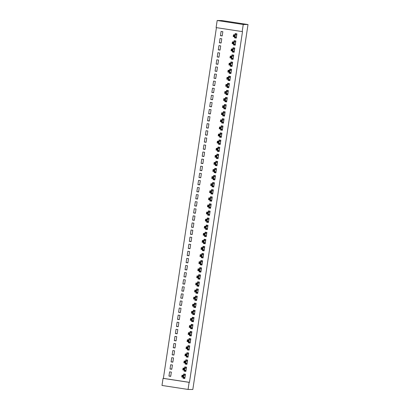 <?xml version="1.0" encoding="UTF-8"?>
<svg xmlns="http://www.w3.org/2000/svg" width="410" height="410" viewBox="0 0 410 410"><rect width="100%" height="100%" fill="white"/><g stroke="black" fill="none" stroke-linecap="round" stroke-linejoin="round"><path stroke-width="0.61" d="M216.424 27.639L163.38 378.363L163.057 378.363L189.128 382.351L188.057 389.444L192.823 389.5L248.014 24.549L221.943 20.556L217.177 20.5L216.106 27.593L242.177 31.58L243.253 24.492L217.177 20.5M188.057 389.444L161.986 385.451L163.057 378.363M219.36 42.773L221.123 43.045L221.764 38.791L220.006 38.519L219.36 42.773L221.159 42.794M234.617 44.716L233.454 44.931L235.217 45.203L235.858 40.944L234.1 40.677L233.925 41.825M233.454 44.931L233.613 43.901M217.218 56.959L218.976 57.226L219.622 52.972L217.859 52.706L217.218 56.959L219.017 56.98M232.475 58.896L231.307 59.117L233.07 59.383L233.715 55.13L231.952 54.858L231.778 56.006M231.307 59.117L231.465 58.082M215.071 71.14L216.834 71.412L217.474 67.158L215.716 66.886L215.071 71.14L216.869 71.166M230.328 73.082L229.164 73.298L230.927 73.569L231.568 69.316L229.81 69.044L229.636 70.192M229.164 73.298L229.318 72.268M212.923 85.326L214.686 85.598L215.332 81.339L213.569 81.072L212.923 85.326L214.722 85.347M228.185 87.268L227.017 87.484L228.78 87.75L229.426 83.496L227.663 83.23L227.488 84.378M227.017 87.484L227.176 86.448M210.781 99.512L212.544 99.779L213.185 95.525L211.422 95.253L210.781 99.512L212.58 99.533M226.038 101.449L224.875 101.665L226.638 101.936L227.278 97.682L225.515 97.411L225.346 98.559M224.875 101.665L225.028 100.635M208.634 113.693L210.397 113.965L211.042 109.711L209.279 109.439L208.634 113.693L210.433 113.713M223.896 115.635L222.727 115.851L224.49 116.122L225.136 111.863L223.373 111.597L223.199 112.745M222.727 115.851L222.886 114.82M206.491 127.879L208.249 128.145L208.895 123.892L207.132 123.625L206.491 127.879L208.29 127.899M221.748 129.816L220.585 130.037L222.343 130.303L222.989 126.049L221.226 125.778L221.051 126.926M220.585 130.037L220.739 129.001M204.344 142.06L206.107 142.332L206.748 138.078L204.99 137.806L204.344 142.06L206.143 142.085M219.601 144.002L218.438 144.217L220.201 144.489L220.841 140.235L219.083 139.964L218.909 141.112M218.438 144.217L218.597 143.187M202.202 156.246L203.96 156.517L204.605 152.259L202.842 151.992L202.202 156.246L204.001 156.266M217.459 158.188L216.296 158.403L218.053 158.67L218.699 154.416L216.936 154.15L216.762 155.298M216.296 158.403L216.449 157.368M200.054 170.432L201.817 170.698L202.458 166.445L200.7 166.173L200.054 170.432L201.853 170.452M215.311 172.369L214.148 172.584L215.911 172.856L216.552 168.602L214.794 168.331L214.62 169.479M214.148 172.584L214.302 171.554M197.907 184.613L199.67 184.884L200.316 180.631L198.553 180.359L197.907 184.613L199.711 184.633M213.169 186.555L212.001 186.77L213.764 187.042L214.409 182.783L212.647 182.517L212.472 183.665M212.001 186.77L212.16 185.74M195.765 198.799L197.528 199.065L198.168 194.811L196.405 194.545L195.765 198.799L197.564 198.819M211.022 200.741L209.858 200.956L211.621 201.223L212.262 196.969L210.499 196.697L210.33 197.845M209.858 200.956L210.012 199.921M193.617 212.98L195.38 213.251L196.026 208.997L194.263 208.726L193.617 212.98L195.416 213.005M208.88 214.922L207.711 215.137L209.474 215.409L210.12 211.155L208.357 210.883L208.183 212.031M207.711 215.137L207.87 214.107M191.475 227.166L193.238 227.437L193.879 223.178L192.116 222.912L191.475 227.166L193.274 227.186M206.732 229.108L205.569 229.323L207.332 229.595L207.972 225.336L206.209 225.07L206.035 226.217M205.569 229.323L205.723 228.288M189.328 241.352L191.091 241.618L191.736 237.364L189.973 237.093L189.328 241.352L191.127 241.372M204.59 243.289L203.421 243.509L205.184 243.776L205.83 239.522L204.067 239.25L203.893 240.398M203.421 243.509L203.58 242.474M187.185 255.532L188.943 255.804L189.589 251.55L187.826 251.279L187.185 255.532L188.984 255.553M202.443 257.475L201.279 257.69L203.037 257.962L203.683 253.703L201.92 253.436L201.746 254.584M201.279 257.69L201.433 256.66M185.038 269.718L186.801 269.985L187.442 265.731L185.684 265.465L185.038 269.718L186.837 269.739M200.295 271.661L199.132 271.876L200.895 272.143L201.535 267.889L199.778 267.617L199.603 268.765M199.132 271.876L199.291 270.841M182.896 283.904L184.654 284.171L185.299 279.917L183.536 279.646L182.896 283.904L184.695 283.925M198.153 285.842L196.99 286.057L198.748 286.329L199.393 282.075L197.63 281.803L197.456 282.951M196.99 286.057L197.143 285.027M180.748 298.085L182.511 298.357L183.152 294.098L181.394 293.832L180.748 298.085L182.547 298.106M196.006 300.028L194.842 300.243L196.605 300.515L197.246 296.256L195.488 295.989L195.314 297.137M194.842 300.243L194.996 299.208M178.601 312.271L180.364 312.538L181.01 308.284L179.247 308.012L178.601 312.271L180.405 312.292M193.863 314.209L192.695 314.429L194.458 314.695L195.104 310.442L193.341 310.17L193.166 311.318M192.695 314.429L192.854 313.394M176.459 326.452L178.222 326.724L178.862 322.47L177.099 322.198L176.459 326.452L178.258 326.473M191.716 328.395L190.553 328.61L192.316 328.881L192.956 324.623L191.193 324.356L191.024 325.504M190.553 328.61L190.706 327.58M174.311 340.638L176.074 340.91L176.72 336.651L174.957 336.385L174.311 340.638L176.11 340.659M189.574 342.581L188.405 342.796L190.168 343.062L190.814 338.809L189.051 338.537L188.877 339.685M188.405 342.796L188.564 341.761M172.169 354.824L173.932 355.091L174.573 350.837L172.81 350.565L172.169 354.824L173.968 354.845M187.426 356.761L186.263 356.977L188.021 357.248L188.667 352.995L186.904 352.723L186.729 353.871M186.263 356.977L186.417 355.947M170.022 369.005L171.785 369.277L172.431 365.018L170.668 364.751L170.022 369.005L171.821 369.026M185.279 370.947L184.116 371.163L185.879 371.434L186.519 367.175L184.761 366.909L184.587 368.057M184.116 371.163L184.274 370.127M163.38 378.363L189.451 382.356L242.505 31.585L242.177 31.58M184.208 378.04L183.044 378.256L184.808 378.522L185.448 374.268L183.685 373.997L183.516 375.145M183.044 378.256L183.198 377.22M168.951 376.098L170.714 376.37L171.354 372.111L169.591 371.844L168.951 376.098L170.75 376.119M186.355 363.854L185.187 364.07L186.95 364.341L187.595 360.082L185.832 359.816L185.658 360.964M185.187 364.07L185.346 363.04M171.093 361.912L172.856 362.184L173.502 357.93L171.739 357.658L171.093 361.912L172.897 361.933M188.498 349.668L187.334 349.889L189.097 350.155L189.738 345.902L187.98 345.63L187.806 346.778M187.334 349.889L187.488 348.854M173.24 347.731L175.003 347.998L175.644 343.744L173.886 343.472L173.24 347.731L175.039 347.752M190.645 335.488L189.482 335.703L191.239 335.974L191.885 331.716L190.122 331.449L189.948 332.597M189.482 335.703L189.635 334.668M175.388 333.545L177.146 333.817L177.791 329.558L176.028 329.291L175.388 333.545L177.187 333.566M192.787 321.302L191.624 321.517L193.387 321.788L194.027 317.535L192.269 317.263L192.095 318.411M191.624 321.517L191.783 320.487M177.53 319.364L179.293 319.631L179.934 315.377L178.176 315.106L177.53 319.364L179.329 319.385M194.934 307.121L193.771 307.336L195.529 307.603L196.175 303.349L194.412 303.077L194.237 304.225M193.771 307.336L193.925 306.301M179.677 305.178L181.435 305.45L182.081 301.191L180.318 300.925L179.677 305.178L181.476 305.199M197.082 292.935L195.913 293.15L197.676 293.422L198.322 289.163L196.559 288.896L196.385 290.044M195.913 293.15L196.072 292.12M181.82 290.992L183.583 291.264L184.228 287.01L182.465 286.739L181.82 290.992L183.618 291.013M199.224 278.749L198.061 278.969L199.824 279.236L200.464 274.982L198.701 274.71L198.527 275.858M198.061 278.969L198.214 277.934M183.967 276.811L185.73 277.078L186.371 272.824L184.608 272.553L183.967 276.811L185.766 276.832M201.371 264.568L200.203 264.783L201.966 265.055L202.612 260.796L200.849 260.529L200.674 261.677M200.203 264.783L200.362 263.748M186.109 262.625L187.872 262.897L188.518 258.638L186.755 258.372L186.109 262.625L187.908 262.646M203.514 250.382L202.35 250.597L204.113 250.869L204.754 246.615L202.991 246.343L202.822 247.491M202.35 250.597L202.504 249.567M188.257 248.439L190.02 248.711L190.66 244.457L188.902 244.186L188.257 248.439L190.055 248.465M205.661 236.201L204.493 236.416L206.256 236.683L206.901 232.429L205.138 232.157L204.964 233.305M204.493 236.416L204.651 235.381M190.404 234.259L192.162 234.525L192.808 230.271L191.045 230.005L190.404 234.259L192.203 234.279M207.803 222.015L206.64 222.23L208.403 222.502L209.044 218.243L207.286 217.976L207.111 219.124M206.64 222.23L206.799 221.2M192.546 220.073L194.309 220.344L194.95 216.09L193.192 215.819L192.546 220.073L194.345 220.093M209.951 207.829L208.787 208.044L210.545 208.316L211.191 204.062L209.428 203.79L209.254 204.938M208.787 208.044L208.941 207.014M194.694 205.892L196.451 206.158L197.097 201.904L195.334 201.633L194.694 205.892L196.492 205.912M212.093 193.648L210.93 193.863L212.693 194.13L213.333 189.876L211.575 189.61L211.401 190.758M210.93 193.863L211.088 192.828M196.836 191.706L198.599 191.977L199.245 187.718L197.482 187.452L196.836 191.706L198.635 191.726M214.24 179.462L213.077 179.677L214.835 179.949L215.481 175.695L213.718 175.424L213.543 176.572M213.077 179.677L213.231 178.647M198.983 177.52L200.746 177.791L201.387 173.538L199.624 173.266L198.983 177.52L200.782 177.545M216.388 165.276L215.219 165.496L216.982 165.763L217.628 161.509L215.865 161.238L215.691 162.386M215.219 165.496L215.378 164.461M201.125 163.339L202.888 163.605L203.534 159.352L201.771 159.085L201.125 163.339L202.924 163.359M218.53 151.095L217.367 151.31L219.13 151.582L219.77 147.323L218.007 147.057L217.838 148.205M217.367 151.31L217.52 150.28M203.273 149.153L205.036 149.424L205.676 145.171L203.913 144.899L203.273 149.153L205.072 149.173M220.677 136.909L219.509 137.124L221.272 137.396L221.918 133.142L220.155 132.871L219.98 134.019M219.509 137.124L219.668 136.094M205.415 134.972L207.178 135.238L207.824 130.985L206.061 130.713L205.415 134.972L207.219 134.992M222.82 122.728L221.656 122.944L223.419 123.21L224.06 118.956L222.302 118.69L222.128 119.838M221.656 122.944L221.81 121.908M207.562 120.786L209.325 121.058L209.966 116.799L208.208 116.532L207.562 120.786L209.361 120.806M224.967 108.542L223.804 108.758L225.561 109.029L226.207 104.775L224.444 104.504L224.27 105.652M223.804 108.758L223.957 107.727M209.71 106.6L211.468 106.872L212.113 102.618L210.35 102.346L209.71 106.6L211.509 106.626M227.109 94.356L225.946 94.577L227.709 94.843L228.349 90.589L226.592 90.318L226.417 91.466M225.946 94.577L226.105 93.541M211.852 92.419L213.615 92.686L214.256 88.432L212.498 88.165L211.852 92.419L213.651 92.44M229.257 80.175L228.093 80.391L229.851 80.662L230.497 76.403L228.734 76.137L228.56 77.285M228.093 80.391L228.247 79.361M213.999 78.233L215.757 78.505L216.403 74.251L214.64 73.979L213.999 78.233L215.798 78.254M231.404 65.989L230.235 66.205L231.998 66.476L232.644 62.223L230.881 61.951L230.707 63.099M230.235 66.205L230.394 65.175M216.142 64.052L217.905 64.319L218.55 60.065L216.787 59.793L216.142 64.052L217.941 64.073M233.546 51.809L232.383 52.024L234.146 52.29L234.786 48.037L233.023 47.77L232.849 48.918M232.383 52.024L232.537 50.989M218.289 49.866L220.052 50.138L220.693 45.879L218.93 45.612L218.289 49.866L220.088 49.887M235.694 37.623L234.525 37.838L236.288 38.109L236.934 33.856L235.171 33.584L234.997 34.732M234.525 37.838L234.684 36.808M220.431 35.68L222.194 35.952L222.84 31.698L221.077 31.426L220.431 35.68L222.23 35.706M189.451 382.356L189.128 382.351M243.253 24.492L248.014 24.549M236.247 33.953L236.934 33.856M235.176 41.046L235.858 40.949M234.1 48.134L234.786 48.057L234.13 47.939M233.029 55.227L233.715 55.135M231.957 62.32L232.639 62.223M230.886 69.413L231.568 69.316M229.81 76.506L230.492 76.424L229.841 76.306M228.739 83.594L229.426 83.502L228.765 83.414M227.668 90.687L228.349 90.595M226.592 97.78L227.278 97.682M225.52 104.873L226.202 104.791M224.449 111.966L225.131 111.884L224.48 111.766M223.378 119.054L224.06 118.961M222.302 126.147L222.989 126.054M221.231 133.24L221.918 133.142L221.256 133.055M220.16 140.333L220.841 140.251L220.19 140.133M219.089 147.426L219.77 147.328M218.012 154.514L218.699 154.421M216.941 161.607L217.623 161.53M215.87 168.7L216.552 168.618L215.901 168.5M214.794 175.793L215.481 175.695M213.723 182.886L214.409 182.788M212.652 189.973L213.333 189.881M211.58 197.066L212.262 196.99L211.606 196.867M210.504 204.159L211.191 204.062M209.433 211.252L210.12 211.155M208.362 218.345L209.044 218.248M207.286 225.433L207.972 225.356L207.316 225.239M206.215 232.526L206.901 232.434L206.245 232.342M205.143 239.619L205.825 239.522M204.072 246.712L204.754 246.615M202.996 253.805L203.678 253.723M201.925 260.893L202.607 260.816L201.956 260.698M200.854 267.986L201.535 267.894M199.778 275.079L200.464 274.982M198.707 282.172L199.388 282.09L198.737 281.972M197.635 289.265L198.317 289.183L197.666 289.065M196.564 296.353L197.246 296.261M195.488 303.446L196.175 303.354M194.417 310.539L195.098 310.457L194.448 310.339M193.346 317.632L194.027 317.55L193.376 317.432M192.269 324.725L192.956 324.628M191.198 331.813L191.885 331.721M190.127 338.906L190.814 338.814M189.056 345.999L189.738 345.917L189.087 345.799M187.98 353.092L188.667 352.995M186.909 360.185L187.595 360.088M185.838 367.273L186.519 367.181M184.766 374.366L185.448 374.289L184.792 374.171M183.234 377.226L183.321 377.902L184.864 378.138M185.422 374.448L183.859 374.356L185.402 374.591M183.034 375.944L182.332 375.832L182.224 376.544L182.927 376.652L183.034 375.944L183.752 375.493L183.48 377.267L181.722 376.995L181.989 375.222L185.274 375.416M184.977 377.374L183.48 377.267L182.927 376.652M182.332 375.832L181.989 375.222L183.46 375.242L183.859 374.356M182.224 376.544L181.722 376.995M184.305 370.133L184.392 370.809L185.935 371.045M185.863 367.093L186.519 367.196M186.494 367.355L184.93 367.263L186.473 367.498M184.111 368.851L183.403 368.744L183.296 369.451L184.003 369.559L184.111 368.851L184.823 368.4L184.556 370.174L182.793 369.902L183.06 368.129L186.35 368.323M186.053 370.286L184.556 370.174L184.003 369.559M183.403 368.744L183.06 368.129L184.531 368.149L184.93 367.263M183.296 369.451L182.793 369.902M185.376 363.045L185.469 363.716L187.011 363.957M186.934 360L187.59 360.103M187.565 360.262L186.002 360.175L187.544 360.41M185.182 361.758L184.474 361.651L184.367 362.358L185.074 362.466L185.182 361.758L185.894 361.307L185.627 363.081L183.864 362.809L184.131 361.041L187.421 361.231M187.124 363.193L185.627 363.081L185.074 362.466M184.474 361.651L184.131 361.041L185.602 361.056L186.002 360.175M184.367 362.358L183.864 362.809M186.453 355.952L186.54 356.628L188.082 356.864M188.011 352.907L188.661 353.01M188.641 353.174L187.078 353.082L188.615 353.317M186.253 354.665L185.551 354.558L185.443 355.265L186.145 355.373L186.253 354.665L186.97 354.214L186.699 355.988L184.936 355.721L185.207 353.948L188.492 354.143M188.195 356.1L186.699 355.988L186.145 355.373M185.551 354.558L185.207 353.948L186.673 353.963L187.078 353.082M185.443 355.265L184.936 355.721M187.524 348.859L187.611 349.535L189.153 349.771M189.712 346.081L188.149 345.989L189.692 346.224M187.324 347.572L186.622 347.465L186.514 348.177L187.221 348.285L187.324 347.572L188.041 347.127L187.77 348.895L186.012 348.628L186.278 346.855L189.563 347.05M189.271 349.007L187.77 348.895L187.221 348.285M186.622 347.465L186.278 346.855L187.749 346.87L188.149 345.989M186.514 348.177L186.012 348.628M188.595 341.766L188.687 342.442L190.225 342.678M190.153 338.727L190.809 338.829M190.783 338.988L189.22 338.896L190.763 339.131M188.4 340.479L187.693 340.372L187.585 341.084L188.292 341.192L188.4 340.479L189.112 340.034L188.846 341.807L187.083 341.535L187.349 339.762L190.64 339.957M190.342 341.914L188.846 341.807L188.292 341.192M187.693 340.372L187.349 339.762L188.82 339.782L189.22 338.896M187.585 341.084L187.083 341.535M189.671 334.673L189.758 335.349L191.301 335.585M191.229 331.634L191.88 331.736M191.859 331.895L190.291 331.803L191.834 332.038M189.471 333.391L188.769 333.284L188.661 333.991L189.364 334.099L189.471 333.391L190.184 332.94L189.917 334.714L188.154 334.442L188.426 332.669L191.711 332.864M191.414 334.827L189.917 334.714L189.364 334.099M188.769 333.284L188.426 332.669L189.891 332.689L190.291 331.803M188.661 333.991L188.154 334.442M190.742 327.585L190.829 328.256L192.372 328.497M192.3 324.541L192.956 324.643M192.931 324.802L191.367 324.715L192.91 324.951M190.542 326.298L189.84 326.191L189.733 326.898L190.435 327.006L190.542 326.298L191.26 325.847L190.988 327.621L189.23 327.349L189.497 325.581L192.782 325.771M192.485 327.733L190.988 327.621L190.435 327.006M189.84 326.191L189.497 325.581L190.968 325.596L191.367 324.715M189.733 326.898L189.23 327.349M191.813 320.492L191.9 321.168L193.443 321.404M194.002 317.714L192.439 317.622L193.981 317.858M191.619 319.205L190.911 319.098L190.804 319.805L191.511 319.913L191.619 319.205L192.331 318.755L192.064 320.528L190.301 320.261L190.568 318.488L193.858 318.683M193.561 320.64L192.064 320.528L191.511 319.913M190.911 319.098L190.568 318.488L192.039 318.503L192.439 317.622M190.804 319.805L190.301 320.261M192.885 313.399L192.977 314.075L194.519 314.311M195.073 310.621L193.51 310.529L195.052 310.765M192.69 312.112L191.982 312.005L191.875 312.717L192.582 312.825L192.69 312.112L193.402 311.667L193.136 313.435L191.373 313.168L191.639 311.395L194.929 311.59M194.632 313.547L193.136 313.435L192.582 312.825M191.982 312.005L191.639 311.395L193.11 311.41L193.51 310.529M191.875 312.717L191.373 313.168M193.961 306.306L194.048 306.982L195.59 307.218M195.519 303.267L196.17 303.369M196.149 303.528L194.586 303.436L196.123 303.672M193.761 305.019L193.059 304.912L192.951 305.624L193.653 305.732L193.761 305.019L194.473 304.574L194.207 306.347L192.444 306.075L192.715 304.302L196 304.497M195.703 306.454L194.207 306.347L193.653 305.732M193.059 304.912L192.715 304.302L194.181 304.322L194.586 303.436M192.951 305.624L192.444 306.075M195.032 299.213L195.119 299.889L196.662 300.125M196.59 296.174L197.246 296.276M197.22 296.435L195.657 296.343L197.2 296.579M194.832 297.932L194.13 297.824L194.022 298.531L194.729 298.639L194.832 297.932L195.549 297.481L195.278 299.254L193.52 298.982L193.786 297.209L197.072 297.404M196.779 299.367L195.278 299.254L194.729 298.639M194.13 297.824L193.786 297.209L195.257 297.229L195.657 296.343M194.022 298.531L193.52 298.982M196.103 292.125L196.195 292.796L197.733 293.032M198.291 289.342L196.728 289.255L198.271 289.491M195.908 290.839L195.201 290.731L195.093 291.438L195.801 291.546L195.908 290.839L196.621 290.388L196.354 292.161L194.591 291.889L194.858 290.121L198.148 290.311M197.851 292.274L196.354 292.161L195.801 291.546M195.201 290.731L194.858 290.121L196.328 290.136L196.728 289.255M195.093 291.438L194.591 291.889M197.174 285.032L197.266 285.708L198.809 285.944M199.368 282.254L197.799 282.162L199.342 282.398M196.979 283.746L196.277 283.638L196.17 284.345L196.872 284.453L196.979 283.746L197.692 283.295L197.425 285.068L195.662 284.801L195.934 283.028L199.219 283.223M198.922 285.181L197.425 285.068L196.872 284.453M196.277 283.638L195.934 283.028L197.4 283.043L197.799 282.162M196.17 284.345L195.662 284.801M198.25 277.939L198.337 278.615L199.88 278.851M199.808 274.895L200.464 274.997M200.439 275.161L198.876 275.069L200.418 275.305M198.05 276.653L197.348 276.545L197.241 277.257L197.943 277.365L198.05 276.653L198.768 276.207L198.496 277.975L196.738 277.708L197.005 275.935L200.29 276.13M199.993 278.088L198.496 277.975L197.943 277.365M197.348 276.545L197.005 275.935L198.476 275.95L198.876 275.069M197.241 277.257L196.738 277.708M199.321 270.846L199.409 271.522L200.951 271.758M200.879 267.807L201.535 267.909M201.51 268.068L199.947 267.976L201.489 268.212M199.127 269.56L198.419 269.452L198.312 270.164L199.019 270.272L199.127 269.56L199.839 269.114L199.573 270.887L197.81 270.615L198.076 268.842L201.366 269.037M201.069 270.995L199.573 270.887L199.019 270.272M198.419 269.452L198.076 268.842L199.547 268.863L199.947 267.976M198.312 270.164L197.81 270.615M200.393 263.753L200.485 264.43L202.022 264.665M202.581 260.975L201.018 260.883L202.56 261.119M200.198 262.472L199.491 262.364L199.383 263.071L200.09 263.179L200.198 262.472L200.91 262.021L200.644 263.794L198.881 263.522L199.147 261.749L202.437 261.944M202.14 263.907L200.644 263.794L200.09 263.179M199.491 262.364L199.147 261.749L200.618 261.77L201.018 260.883M199.383 263.071L198.881 263.522M201.469 256.665L201.556 257.337L203.099 257.572M203.657 253.882L202.094 253.795L203.632 254.031M203.027 253.605L203.683 253.708M201.269 255.379L200.567 255.271L200.459 255.978L201.161 256.086L201.269 255.379L201.981 254.928L201.715 256.701L199.952 256.429L200.223 254.661L203.509 254.851M203.211 256.814L201.715 256.701L201.161 256.086M200.567 255.271L200.223 254.661L201.689 254.677L202.094 253.795M200.459 255.978L199.952 256.429M202.54 249.572L202.627 250.249L204.17 250.484M204.098 246.528L204.754 246.63M204.728 246.794L203.165 246.702L204.708 246.938M202.34 248.286L201.638 248.178L201.53 248.885L202.232 248.993L202.34 248.286L203.058 247.835L202.786 249.608L201.028 249.341L201.295 247.568L204.58 247.763M204.288 249.721L202.786 249.608L202.232 248.993M201.638 248.178L201.295 247.568L202.765 247.584L203.165 246.702M201.53 248.885L201.028 249.341M203.611 242.479L203.698 243.156L205.241 243.391M205.169 239.435L205.825 239.537M205.799 239.701L204.236 239.609L205.779 239.845M203.416 241.193L202.709 241.085L202.601 241.797L203.309 241.905L203.416 241.193L204.129 240.742L203.862 242.515L202.099 242.248L202.366 240.475L205.656 240.67M205.359 242.628L203.862 242.515L203.309 241.905M202.709 241.085L202.366 240.475L203.837 240.491L204.236 239.609M202.601 241.797L202.099 242.248M204.682 235.386L204.774 236.063L206.317 236.298M206.876 232.608L205.308 232.516L206.85 232.752M204.487 234.1L203.78 233.992L203.678 234.704L204.38 234.812L204.487 234.1L205.2 233.654L204.933 235.427L203.17 235.155L203.442 233.382L206.727 233.577M206.43 235.535L204.933 235.427L204.38 234.812M203.78 233.992L203.442 233.382L204.908 233.398L205.308 232.516M203.678 234.704L203.17 235.155M205.758 228.293L205.846 228.97L207.388 229.205M207.947 225.515L206.384 225.423L207.926 225.659M205.559 227.012L204.856 226.904L204.749 227.611L205.451 227.719L205.559 227.012L206.276 226.561L206.004 228.334L204.241 228.062L204.513 226.289L207.798 226.484M207.501 228.447L206.004 228.334L205.451 227.719M204.856 226.904L204.513 226.289L205.984 226.31L206.384 225.423M204.749 227.611L204.241 228.062M206.83 221.205L206.917 221.877L208.459 222.112M208.388 218.161L209.044 218.263M209.018 218.422L207.455 218.335L208.997 218.571M206.635 219.919L205.928 219.811L205.82 220.518L206.527 220.626L206.635 219.919L207.347 219.468L207.081 221.241L205.318 220.969L205.584 219.196L208.869 219.391M208.577 221.354L207.081 221.241L206.527 220.626M205.928 219.811L205.584 219.196L207.055 219.217L207.455 218.335M205.82 220.518L205.318 220.969M207.901 214.112L207.993 214.789L209.53 215.024M209.459 211.068L210.115 211.171M210.089 211.334L208.526 211.242L210.069 211.478M207.706 212.826L206.999 212.718L206.891 213.425L207.598 213.533L207.706 212.826L208.418 212.375L208.152 214.148L206.389 213.882L206.655 212.108L209.946 212.303M209.648 214.261L208.152 214.148L207.598 213.533M206.999 212.718L206.655 212.108L208.126 212.124L208.526 211.242M206.891 213.425L206.389 213.882M208.977 207.019L209.064 207.696L210.607 207.931M210.535 203.975L211.186 204.077M211.165 204.241L209.602 204.149L211.14 204.385M208.777 205.733L208.075 205.625L207.967 206.338L208.669 206.445L208.777 205.733L209.489 205.282L209.223 207.055L207.46 206.789L207.732 205.015L211.017 205.21M210.719 207.168L209.223 207.055L208.669 206.445M208.075 205.625L207.732 205.015L209.197 205.031L209.602 204.149M207.967 206.338L207.46 206.789M210.048 199.926L210.135 200.603L211.678 200.838M212.236 197.148L210.673 197.056L212.216 197.292M209.848 198.64L209.146 198.532L209.038 199.245L209.741 199.352L209.848 198.64L210.566 198.194L210.294 199.967L208.536 199.696L208.803 197.922L212.088 198.117M211.796 200.075L210.294 199.967L209.741 199.352M209.146 198.532L208.803 197.922L210.274 197.938L210.673 197.056M209.038 199.245L208.536 199.696M211.119 192.833L211.206 193.51L212.749 193.745M212.677 189.794L213.333 189.897M213.308 190.055L211.744 189.963L213.287 190.199M210.924 191.552L210.217 191.444L210.11 192.152L210.817 192.259L210.924 191.552L211.637 191.101L211.37 192.874L209.607 192.603L209.874 190.829L213.164 191.024M212.867 192.982L211.37 192.874L210.817 192.259M210.217 191.444L209.874 190.829L211.345 190.85L211.744 189.963M210.11 192.152L209.607 192.603M212.19 185.745L212.283 186.417L213.825 186.652M213.753 182.701L214.404 182.804M214.379 182.962L212.816 182.875L214.358 183.111M211.996 184.459L211.288 184.351L211.186 185.059L211.888 185.166L211.996 184.459L212.708 184.008L212.441 185.781L210.678 185.51L210.945 183.736L214.235 183.931M213.938 185.894L212.441 185.781L211.888 185.166M211.288 184.351L210.945 183.736L212.416 183.757L212.816 182.875M211.186 185.059L210.678 185.51M213.267 178.652L213.354 179.329L214.896 179.565M214.825 175.608L215.475 175.711M215.455 175.875L213.892 175.782L215.429 176.018M213.067 177.366L212.365 177.258L212.257 177.966L212.959 178.073L213.067 177.366L213.784 176.915L213.513 178.688L211.75 178.422L212.021 176.648L215.306 176.843M215.009 178.801L213.513 178.688L212.959 178.073M212.365 177.258L212.021 176.648L213.487 176.664L213.892 175.782M212.257 177.966L211.75 178.422M214.338 171.559L214.425 172.236L215.967 172.472M216.526 168.782L214.963 168.689L216.506 168.925M214.138 170.273L213.436 170.165L213.328 170.878L214.035 170.985L214.138 170.273L214.855 169.822L214.584 171.595L212.826 171.329L213.092 169.555L216.377 169.75M216.085 171.708L214.584 171.595L214.035 170.985M213.436 170.165L213.092 169.555L214.563 169.571L214.963 168.689M213.328 170.878L212.826 171.329M215.409 164.466L215.501 165.143L217.039 165.379M217.597 161.689L216.034 161.596L217.577 161.832M216.972 161.407L217.628 161.514M215.214 163.18L214.507 163.072L214.399 163.785L215.106 163.892L215.214 163.18L215.926 162.734L215.66 164.507L213.897 164.236L214.163 162.462L217.454 162.657M217.156 164.615L215.66 164.507L215.106 163.892M214.507 163.072L214.163 162.462L215.634 162.478L216.034 161.596M214.399 163.785L213.897 164.236M216.485 157.373L216.572 158.05L218.115 158.286M218.043 154.334L218.694 154.437M218.673 154.596L217.105 154.503L218.648 154.739M216.285 156.092L215.583 155.984L215.475 156.692L216.178 156.799L216.285 156.092L216.998 155.641L216.731 157.414L214.968 157.143L215.24 155.369L218.525 155.564M218.228 157.522L216.731 157.414L216.178 156.799M215.583 155.984L215.24 155.369L216.705 155.39L217.105 154.503M215.475 156.692L214.968 157.143M217.556 150.285L217.643 150.957L219.186 151.193M219.114 147.241L219.77 147.344M219.745 147.503L218.181 147.41L219.724 147.651M217.356 148.999L216.654 148.891L216.547 149.599L217.249 149.706L217.356 148.999L218.074 148.548L217.802 150.321L216.044 150.05L216.311 148.276L219.596 148.471M219.299 150.434L217.802 150.321L217.249 149.706M216.654 148.891L216.311 148.276L217.782 148.297L218.181 147.41M216.547 149.599L216.044 150.05M218.627 143.192L218.714 143.869L220.257 144.105M220.816 140.415L219.253 140.322L220.795 140.558M218.433 141.906L217.725 141.798L217.618 142.506L218.325 142.613L218.433 141.906L219.145 141.455L218.878 143.228L217.115 142.962L217.382 141.189L220.672 141.383M220.375 143.341L218.878 143.228L218.325 142.613M217.725 141.798L217.382 141.189L218.853 141.204L219.253 140.322M217.618 142.506L217.115 142.962M219.698 136.099L219.791 136.776L221.333 137.012M221.887 133.322L220.324 133.229L221.866 133.465M219.504 134.813L218.796 134.705L218.689 135.418L219.396 135.525L219.504 134.813L220.216 134.362L219.95 136.135L218.187 135.869L218.453 134.096L221.743 134.29M221.446 136.248L219.95 136.135L219.396 135.525M218.796 134.705L218.453 134.096L219.924 134.111L220.324 133.229M218.689 135.418L218.187 135.869M220.775 129.006L220.862 129.683L222.404 129.919M222.333 125.962L222.984 126.07M222.963 126.229L221.4 126.136L222.937 126.372M220.575 127.72L219.873 127.612L219.765 128.325L220.467 128.432L220.575 127.72L221.287 127.274L221.021 129.047L219.258 128.776L219.529 127.003L222.814 127.197M222.517 129.155L221.021 129.047L220.467 128.432M219.873 127.612L219.529 127.003L220.995 127.018L221.4 126.136M219.765 128.325L219.258 128.776M221.846 121.913L221.933 122.59L223.476 122.826M223.404 118.874L224.06 118.977M224.034 119.136L222.471 119.043L224.014 119.279M221.646 120.632L220.944 120.525L220.836 121.232L221.543 121.339L221.646 120.632L222.363 120.181L222.092 121.954L220.334 121.683L220.6 119.91L223.886 120.104M223.593 122.062L222.092 121.954L221.543 121.339M220.944 120.525L220.6 119.91L222.071 119.93L222.471 119.043M220.836 121.232L220.334 121.683M222.917 114.826L223.009 115.497L224.547 115.733M225.105 112.043L223.542 111.95L225.085 112.191M222.722 113.539L222.015 113.432L221.907 114.139L222.615 114.246L222.722 113.539L223.435 113.088L223.168 114.861L221.405 114.59L221.672 112.817L224.962 113.011M224.665 114.974L223.168 114.861L222.615 114.246M222.015 113.432L221.672 112.817L223.142 112.837L223.542 111.95M221.907 114.139L221.405 114.59M223.988 107.733L224.08 108.409L225.623 108.645M226.182 104.955L224.613 104.863L226.156 105.098M225.551 104.673L226.207 104.775M223.793 106.446L223.091 106.339L222.984 107.046L223.686 107.153L223.793 106.446L224.506 105.995L224.239 107.768L222.476 107.502L222.748 105.729L226.033 105.923M225.736 107.881L224.239 107.768L223.686 107.153M223.091 106.339L222.748 105.729L224.214 105.744L224.613 104.863M222.984 107.046L222.476 107.502M225.064 100.64L225.151 101.316L226.694 101.552M226.622 97.595L227.278 97.698M227.253 97.862L225.69 97.77L227.232 98.005M224.864 99.353L224.162 99.246L224.055 99.958L224.757 100.066L224.864 99.353L225.582 98.902L225.31 100.675L223.552 100.409L223.819 98.636L227.104 98.83M226.807 100.788L225.31 100.675L224.757 100.066M224.162 99.246L223.819 98.636L225.29 98.651L225.69 97.77M224.055 99.958L223.552 100.409M226.135 93.547L226.223 94.223L227.765 94.459M227.693 90.502L228.349 90.61M228.324 90.769L226.761 90.677L228.303 90.912M225.941 92.26L225.233 92.153L225.126 92.865L225.833 92.973L225.941 92.26L226.653 91.814L226.387 93.588L224.624 93.316L224.89 91.543L228.18 91.737M227.883 93.695L226.387 93.588L225.833 92.973M225.233 92.153L224.89 91.543L226.361 91.558L226.761 90.677M225.126 92.865L224.624 93.316M227.207 86.454L227.299 87.13L228.836 87.366M229.395 83.676L227.832 83.584L229.374 83.819M227.012 85.172L226.305 85.065L226.197 85.772L226.904 85.88L227.012 85.172L227.724 84.721L227.458 86.495L225.695 86.223L225.961 84.45L229.251 84.644M228.954 86.602L227.458 86.495L226.904 85.88M226.305 85.065L225.961 84.45L227.432 84.47L227.832 83.584M226.197 85.772L225.695 86.223M228.283 79.366L228.37 80.037L229.913 80.273M230.471 76.583L228.908 76.491L230.446 76.731M228.083 78.079L227.381 77.972L227.273 78.679L227.975 78.787L228.083 78.079L228.795 77.628L228.529 79.402L226.766 79.13L227.037 77.357L230.323 77.551M230.025 79.514L228.529 79.402L227.975 78.787M227.381 77.972L227.037 77.357L228.503 77.377L228.908 76.491M227.273 78.679L226.766 79.13M229.354 72.273L229.441 72.949L230.984 73.185M230.912 69.228L231.568 69.331M231.542 69.495L229.979 69.403L231.522 69.638M229.154 70.986L228.452 70.879L228.344 71.586L229.046 71.694L229.154 70.986L229.872 70.535L229.6 72.309L227.842 72.042L228.109 70.269L231.394 70.464M231.102 72.421L229.6 72.309L229.046 71.694M228.452 70.879L228.109 70.269L229.579 70.284L229.979 69.403M228.344 71.586L227.842 72.042M230.425 65.18L230.512 65.856L232.055 66.092M231.983 62.135L232.639 62.238M232.613 62.402L231.05 62.31L232.593 62.545M230.23 63.893L229.523 63.786L229.415 64.498L230.123 64.606L230.23 63.893L230.943 63.442L230.676 65.216L228.913 64.949L229.18 63.176L232.47 63.371M232.173 65.328L230.676 65.216L230.123 64.606M229.523 63.786L229.18 63.176L230.651 63.191L231.05 62.31M229.415 64.498L228.913 64.949M231.496 58.087L231.588 58.763L233.131 58.999M233.059 55.042L233.71 55.15M233.69 55.309L232.121 55.217L233.664 55.452M231.301 56.8L230.594 56.693L230.492 57.405L231.194 57.513L231.301 56.8L232.014 56.354L231.747 58.128L229.984 57.856L230.256 56.083L233.541 56.278M233.244 58.235L231.747 58.128L231.194 57.513M230.594 56.693L230.256 56.083L231.722 56.098L232.121 55.217M230.492 57.405L229.984 57.856M232.572 50.994L232.66 51.67L234.202 51.906M234.761 48.216L233.198 48.124L234.74 48.359M232.373 49.712L231.671 49.605L231.563 50.312L232.265 50.42L232.373 49.712L233.09 49.261L232.818 51.035L231.055 50.763L231.327 48.99L234.612 49.185M234.315 51.142L232.818 51.035L232.265 50.42M231.671 49.605L231.327 48.99L232.798 49.01L233.198 48.124M231.563 50.312L231.055 50.763M233.644 43.906L233.731 44.577L235.273 44.813M235.202 40.862L235.858 40.964M235.832 41.123L234.269 41.031L235.811 41.272M233.449 42.619L232.742 42.512L232.634 43.219L233.341 43.327L233.449 42.619L234.161 42.168L233.895 43.942L232.132 43.67L232.398 41.897L235.683 42.092M235.391 44.054L233.895 43.942L233.341 43.327M232.742 42.512L232.398 41.897L233.869 41.917L234.269 41.031M232.634 43.219L232.132 43.67M234.715 36.813L234.807 37.489L236.344 37.725M236.273 33.769L236.929 33.871M236.903 34.035L235.34 33.943L236.883 34.179M234.52 35.526L233.813 35.419L233.705 36.126L234.412 36.234L234.52 35.526L235.232 35.075L234.966 36.849L233.203 36.582L233.469 34.809L236.76 35.004M236.462 36.962L234.966 36.849L234.412 36.234M233.813 35.419L233.469 34.809L234.94 34.824L235.34 33.943M233.705 36.126L233.203 36.582M184.971 377.333L184.608 377.277M185.217 375.509L183.46 375.242M185.258 375.457L183.495 375.191M186.048 370.24L185.684 370.189M186.294 368.416L184.531 368.149M186.33 368.364L184.567 368.098M187.119 363.152L186.755 363.096M187.365 361.328L185.602 361.056M187.401 361.277L185.643 361.005M188.19 356.059L187.826 356.003M188.436 354.235L186.673 353.963M188.477 354.184L186.714 353.912M189.266 348.966L188.902 348.91M189.507 347.142L187.749 346.87M189.548 347.091L187.785 346.819M190.337 341.873L189.973 341.817M190.583 340.049L188.82 339.782M190.619 339.998L188.856 339.731M191.409 334.78L191.045 334.724M191.654 332.956L189.891 332.689M191.69 332.905L189.933 332.638M192.48 327.692L192.116 327.636M192.726 325.868L190.968 325.596M192.767 325.817L191.004 325.545M193.556 320.599L193.192 320.543M193.802 318.775L192.039 318.503M193.838 318.724L192.075 318.452M194.627 313.506L194.263 313.45M194.873 311.682L193.11 311.41M194.909 311.631L193.151 311.359M195.698 306.413L195.334 306.357M195.944 304.589L194.181 304.322M195.985 304.538L194.222 304.271M196.774 299.32L196.41 299.264M197.015 297.496L195.257 297.229M197.056 297.445L195.293 297.178M197.845 292.233L197.482 292.176M198.091 290.408L196.328 290.136M198.127 290.357L196.364 290.085M198.917 285.14L198.553 285.083M199.163 283.315L197.4 283.043M199.198 283.264L197.441 282.992M199.988 278.047L199.624 277.99M200.234 276.222L198.476 275.95M200.275 276.171L198.512 275.899M201.064 270.954L200.7 270.897M201.31 269.129L199.547 268.863M201.346 269.078L199.583 268.811M202.135 263.861L201.771 263.804M202.381 262.036L200.618 261.77M202.417 261.985L200.659 261.718M203.206 256.773L202.842 256.716M203.452 254.943L201.689 254.677M203.493 254.897L201.73 254.625M204.277 249.68L203.913 249.623M204.523 247.855L202.765 247.584M204.564 247.804L202.801 247.532M205.354 242.587L204.99 242.53M205.6 240.762L203.837 240.491M205.635 240.711L203.873 240.439M206.425 235.494L206.061 235.437M206.671 233.669L204.908 233.398M206.707 233.618L204.949 233.351M207.496 228.401L207.132 228.344M207.742 226.576L205.984 226.31M207.783 226.525L206.02 226.258M208.572 221.313L208.208 221.256M208.818 219.483L207.055 219.217M208.854 219.437L207.091 219.165M209.643 214.22L209.279 214.163M209.889 212.395L208.126 212.124M209.925 212.344L208.162 212.072M210.714 207.127L210.35 207.07M210.96 205.302L209.197 205.031M210.996 205.251L209.238 204.979M211.785 200.034L211.422 199.977M212.031 198.209L210.274 197.938M212.072 198.158L210.309 197.892M212.862 192.941L212.498 192.885M213.108 191.116L211.345 190.85M213.144 191.065L211.381 190.799M213.933 185.848L213.569 185.797M214.179 184.023L212.416 183.757M214.215 183.977L212.457 183.706M215.004 178.76L214.64 178.704M215.25 176.935L213.487 176.664M215.291 176.884L213.528 176.613M216.08 171.667L215.716 171.611M216.326 169.842L214.563 169.571M216.362 169.791L214.599 169.52M217.151 164.574L216.787 164.518M217.397 162.749L215.634 162.478M217.433 162.698L215.67 162.432M218.222 157.481L217.859 157.425M218.468 155.656L216.705 155.39M218.504 155.605L216.746 155.339M219.294 150.388L218.93 150.337M219.54 148.563L217.782 148.297M219.581 148.517L217.818 148.246M220.37 143.3L220.006 143.244M220.616 141.476L218.853 141.204M220.652 141.424L218.889 141.153M221.441 136.207L221.077 136.151M221.687 134.383L219.924 134.111M221.723 134.331L219.965 134.06M222.512 129.114L222.148 129.058M222.758 127.29L220.995 127.018M222.799 127.238L221.036 126.972M223.588 122.021L223.224 121.965M223.829 120.197L222.071 119.93M223.87 120.145L222.107 119.879M224.659 114.928L224.296 114.877M224.905 113.104L223.142 112.837M224.941 113.057L223.178 112.786M225.731 107.84L225.367 107.784M225.977 106.016L224.214 105.744M226.012 105.964L224.255 105.693M226.802 100.747L226.438 100.691M227.048 98.923L225.29 98.651M227.089 98.871L225.326 98.6M227.878 93.654L227.514 93.598M228.124 91.83L226.361 91.558M228.16 91.778L226.397 91.512M228.949 86.561L228.585 86.505M229.195 84.737L227.432 84.47M229.231 84.685L227.473 84.419M230.02 79.468L229.656 79.417M230.266 77.644L228.503 77.377M230.307 77.598L228.544 77.326M231.091 72.38L230.727 72.324M231.337 70.556L229.579 70.284M231.378 70.505L229.615 70.233M232.168 65.287L231.804 65.231M232.414 63.463L230.651 63.191M232.449 63.412L230.686 63.14M233.239 58.194L232.875 58.138M233.485 56.37L231.722 56.098M233.521 56.319L231.763 56.047M234.31 51.101L233.946 51.045M234.556 49.277L232.798 49.01M234.597 49.226L232.834 48.959M235.386 44.008L235.022 43.957M235.632 42.184L233.869 41.917M235.668 42.133L233.905 41.866M236.457 36.92L236.093 36.864M236.703 35.096L234.94 34.824M236.739 35.045L234.976 34.773"/></g></svg>
